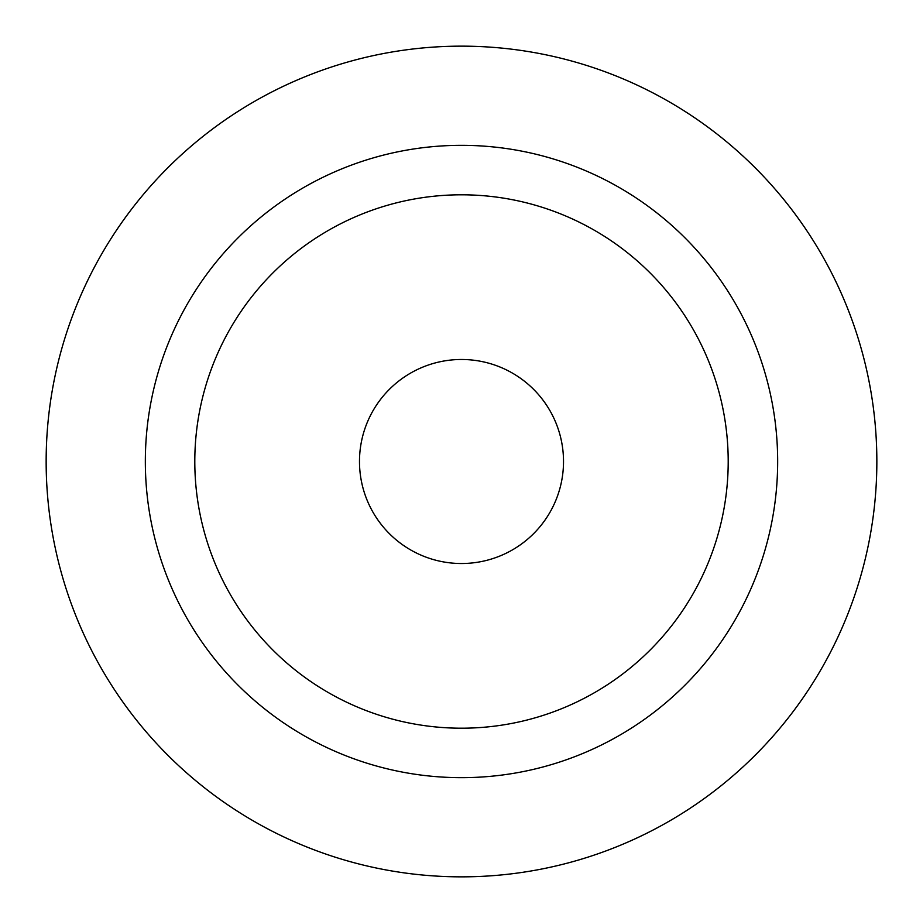 <?xml version="1.0" encoding="UTF-8"?>
<svg xmlns="http://www.w3.org/2000/svg" width="923" height="923" viewBox="0 0 923 923"><rect width="100%" height="100%" fill="white"/><g stroke="black" fill="none" stroke-linecap="round" stroke-linejoin="round"><path stroke-width="1.38" d="M461.5 145.338A316.162 316.162 0 0 1 777.662 461.5A316.162 316.162 0 0 1 461.5 777.662A316.162 316.162 0 0 1 145.338 461.5A316.162 316.162 0 0 1 461.5 145.338M461.5 876.85A415.35 415.35 0 0 0 876.85 461.5A415.35 415.35 0 0 0 461.5 46.15A415.35 415.35 0 0 0 46.15 461.5A415.35 415.35 0 0 0 461.5 876.85M461.5 728.201A266.701 266.701 0 0 0 728.201 461.5A266.701 266.701 0 0 0 461.5 194.799A266.701 266.701 0 0 0 194.799 461.5A266.701 266.701 0 0 0 461.5 728.201M461.5 563.515A102.015 102.015 0 0 0 563.515 461.5A102.015 102.015 0 0 0 461.5 359.485A102.015 102.015 0 0 0 359.485 461.5A102.015 102.015 0 0 0 461.5 563.515"/></g></svg>
